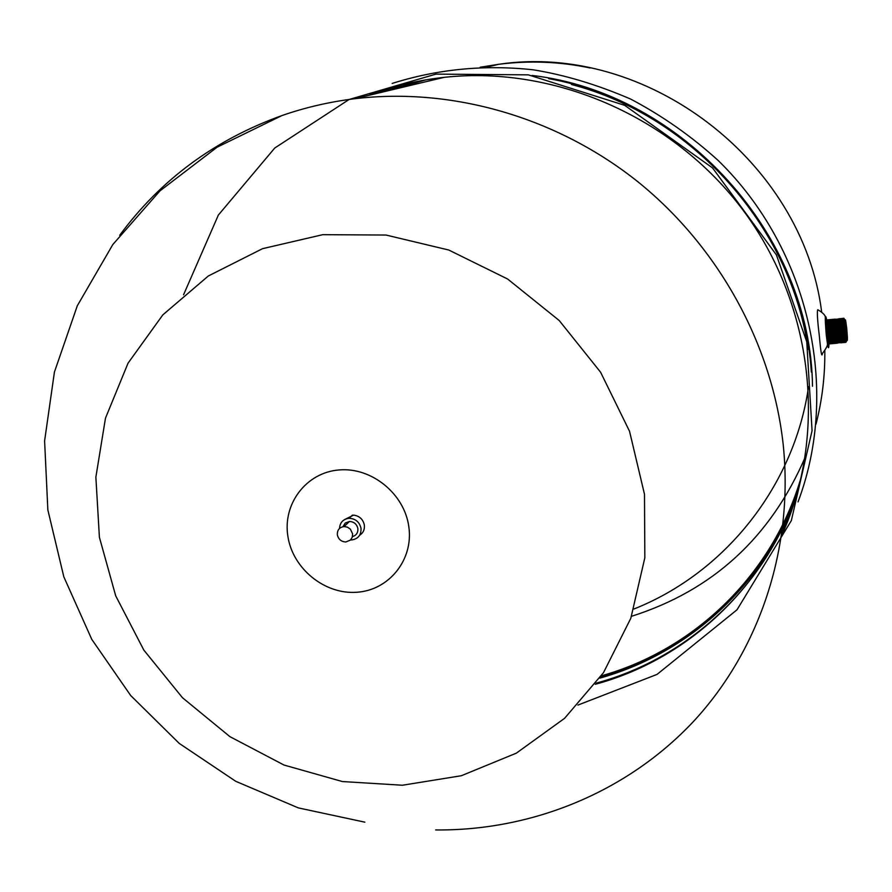 <?xml version="1.0" encoding="UTF-8"?>
<svg xmlns="http://www.w3.org/2000/svg" width="892" height="892" viewBox="0 0 892 892"><rect width="100%" height="100%" fill="white"/><g stroke="black" fill="none" stroke-linecap="round" stroke-linejoin="round"><path stroke-width="1.34" d="M368.374 95.455C391.265 86.792 415.059 80.927 439.767 77.849C551.847 63.934 673.003 115.893 743.56 210.846C814.028 305.923 827.598 434.783 781.66 535.557M371.384 94.73L408.358 83.357M798.139 489.998L781.894 533.918M337.354 534.854C337.143 530.049 339.384 527.272 344.067 526.548L347.479 527.161L350.389 529.179L352.619 533.918L352.24 537.307L350.422 540.084L345.851 541.979C341.279 541.745 338.447 539.37 337.354 534.854M342.929 526.693L345.293 523.024L349.419 521.497C353.968 521.708 356.778 524.061 357.859 528.555C358.138 532.736 356.332 535.423 352.44 536.627M339.506 528.454C339.952 522.478 343.141 519.088 349.051 518.297C355.495 518.609 359.476 521.943 361.015 528.309C361.293 535.088 358.138 538.969 351.548 539.972L350.545 539.972M344.58 519.568L353.589 515.119C359.454 515.922 363.033 519.233 364.349 525.053L364.349 525.065C364.806 529.525 363.234 532.925 359.632 535.278M387.518 90.873L398.033 87.126M794.025 499.933C761.043 586.813 687.03 652.387 600.94 676.448M391.655 89.891L421.793 80.748M801.317 476.696C773.319 574.158 694.701 649.711 601.364 675.835M532.111 75.452C682.681 92.991 810.895 235.365 812.5 386.247M799.522 484.78C770.22 582.532 690.352 657.683 596.157 683.149M381.23 92.378L413.018 82.332M548.68 78.641C687.219 103.282 802.532 232.366 811.341 372.098M799.366 485.393L782.596 528.577M386.247 91.185L391.588 89.222M791.683 506.232C757.698 590.983 684.498 654.594 599.759 678.143M595.31 684.287C693.72 657.772 776.23 576.734 802.287 472.972M808.174 349.352C790.747 226.323 692.248 115.938 571.438 84.484M425.662 79.912L385.4 91.385M846.72 328.457L847.255 339.473C846.764 342.294 844.724 322.38 845.315 320.618L846.72 328.457M827.408 322.335C824.899 311.241 828.69 352.608 829.147 341.179M828.177 343.476L828.021 343.32C826.761 338.035 826.014 330.887 825.791 321.9L826.17 320.373M826.594 321.767L826.717 322.358M828.378 322.246C825.869 311.141 829.672 352.518 830.106 341.09M829.348 322.146C826.839 311.052 830.642 352.429 831.076 340.989M830.307 322.057C827.821 310.951 831.612 352.34 832.035 340.9M831.277 321.967C828.791 310.862 832.593 352.251 833.005 340.811M832.236 321.878C829.772 310.762 833.563 352.162 833.975 340.722M833.206 321.778C830.742 310.672 834.544 352.072 834.934 340.632M834.176 321.689C831.723 310.572 835.514 351.983 835.904 340.543M835.135 321.599C832.693 310.483 836.495 351.894 836.874 340.454M836.105 321.499C833.674 310.383 837.465 351.805 837.833 340.365M837.075 321.41C834.644 310.293 838.447 351.716 838.803 340.265M838.045 321.321C835.626 310.193 839.428 351.615 839.773 340.175M839.004 321.22C836.607 310.104 840.398 351.526 840.732 340.086M839.974 321.131C837.577 310.003 841.379 351.437 841.702 339.997M840.944 321.042C838.558 309.914 842.349 351.348 842.672 339.908M841.914 320.942C839.539 309.814 843.33 351.258 843.642 339.819M842.884 320.852C840.509 309.725 844.311 351.169 844.612 339.729M845.583 339.629C845.282 351.08 841.49 309.624 843.843 320.763M845.203 320.25L844.635 319.815C842.628 312.267 846.352 350.768 846.541 339.54M846.753 328.345L847.389 337.432C847.601 351.481 843.732 313.817 845.661 320.607L846.753 328.345M827.419 343.766C827.854 345.215 826.193 348.46 822.435 353.488C821.8 357.937 820.785 352.217 819.38 336.329C817.418 320.105 816.882 311.23 817.774 309.714C823.082 312.869 825.579 315.467 825.267 317.485M825.791 321.9L826.929 320.797C825 311.932 824.777 316.548 826.237 334.634C827.91 348.538 828.824 351.381 828.958 343.175M287.848 536.07C282.664 503.657 306.369 472.504 338.938 469.961C371.418 466.929 404.444 493.7 408.826 526.715C413.676 559.697 389.046 590.27 356.811 592.255C324.643 594.719 292.554 568.527 287.848 536.07M644.492 494.291L644.838 557.768L630.822 618.268L603.494 672.668L564.58 718.328L516.334 753.16L461.354 775.728L402.426 785.239L342.383 781.548L284.013 765.046L229.924 736.658L182.492 697.745L143.835 650.101L115.692 595.811L99.402 537.285L95.868 477.142L105.479 418.158L128.058 363.144L162.812 314.898L208.315 275.996L262.516 248.678L322.781 234.674L386.002 235.042L448.776 250.028L507.615 279.006L559.206 320.518L600.606 372.243L629.54 431.282L644.492 494.291M435.63 829.95C531.643 830.887 626.597 792.542 693.262 721.717C759.371 650.536 794.036 548.29 783.176 444.339C772.171 344.457 718.751 247.051 637.992 181.856C556.898 117.086 451.954 87.081 354.682 98.733C329.672 101.811 305.488 107.397 282.128 115.492C214.827 139.698 160.683 179.626 119.695 235.287M438.786 78.619L441.585 77.626M480.152 67.234L498.695 64.302C646.254 42.08 802.644 160.772 821.655 311.899M824.81 350.623C825.089 375.722 822.156 400.229 816.002 424.146M805.264 457.061C770.621 537.441 712.708 590.526 631.525 616.294M183.551 294.806L218.362 215.061L274.758 148.027L349.107 99.48L435.965 74.114L528.343 74.85L624.69 105.334L712.541 167.919L776.408 254.911L806.758 341.814L812.066 430.68L791.349 520.582L737.004 609.793L657.036 674.408L577.916 705.081M349.419 521.497L344.067 526.548M352.452 515.108L349.051 518.297M392.157 83.447C437.548 69.085 484.557 64.536 533.182 69.799C564.603 74.861 597.082 84.617 630.622 99.057C662.377 115.804 691.59 136.309 718.272 160.582C809.133 249.113 840.61 389.425 798.028 501.895M828.021 343.32L829.002 341.19M827.899 320.707C826.873 318.277 826.527 320.897 826.862 328.546C828.255 341.803 829.214 346.531 829.75 342.718M828.858 320.618C827.843 318.188 827.497 320.797 827.832 328.457C829.226 341.736 830.184 346.453 830.72 342.617M829.828 320.529C828.802 318.087 828.467 320.696 828.813 328.379C830.207 341.658 831.166 346.375 831.69 342.517M830.798 320.44C829.772 317.987 829.437 320.607 829.783 328.289C831.177 341.58 832.136 346.286 832.649 342.428M831.768 320.351C830.742 317.887 830.407 320.507 830.753 328.211C832.158 341.502 833.106 346.207 833.619 342.327M832.738 320.261C831.712 317.786 831.377 320.406 831.734 328.122C833.128 341.424 834.076 346.129 834.589 342.227M833.708 320.183C832.682 317.697 832.347 320.317 832.704 328.044C834.098 341.357 835.057 346.051 835.559 342.138M834.678 320.094C833.652 317.597 833.318 320.217 833.674 327.955C835.079 341.279 836.027 345.973 836.529 342.037M835.648 320.005C834.622 317.496 834.299 320.117 834.656 327.877C836.049 341.201 836.997 345.895 837.499 341.948M837.008 321.421C835.771 317.262 835.28 318.879 835.536 326.249C836.886 340.398 837.856 345.594 838.469 341.848M837.978 321.321C836.741 317.162 836.25 318.778 836.506 326.171C837.833 340.198 838.814 345.394 839.439 341.748M838.937 321.232C837.711 317.061 837.22 318.689 837.488 326.093C838.814 340.131 839.785 345.315 840.409 341.647M839.528 319.659C838.502 317.106 838.179 319.737 838.558 327.542C839.941 340.777 840.877 345.449 841.379 341.558M840.498 319.57C839.483 317.006 839.16 319.637 839.528 327.464C840.911 340.699 841.858 345.36 842.349 341.458M841.468 319.481C840.454 316.905 840.13 319.537 840.509 327.386C841.892 340.621 842.828 345.282 843.319 341.357M842.438 319.392C841.424 316.805 841.1 319.447 841.479 327.297C842.873 340.554 843.81 345.204 844.289 341.268M843.408 319.303C842.394 316.716 842.07 319.347 842.461 327.219C843.843 340.476 844.78 345.126 845.259 341.168M844.267 318.923C843.341 316.772 843.063 319.526 843.442 327.174C844.78 340.164 845.694 344.836 846.196 341.201M282.084 115.503L217.09 147.202L159.936 190.91L112.816 244.553L77.314 305.766L54.423 372.053L44.6 440.916L47.856 509.945L63.823 576.823L91.776 639.363L130.678 695.515L179.214 743.393L235.756 781.314L298.363 807.907L364.839 822.168M498.695 64.302L487.166 67.056M444.171 77.336L354.682 98.733M497.792 64.414C528.856 60.355 559.652 61.548 590.169 67.982M808.565 386.615C794.471 485.014 725.965 572.441 633.978 608.991"/></g></svg>
